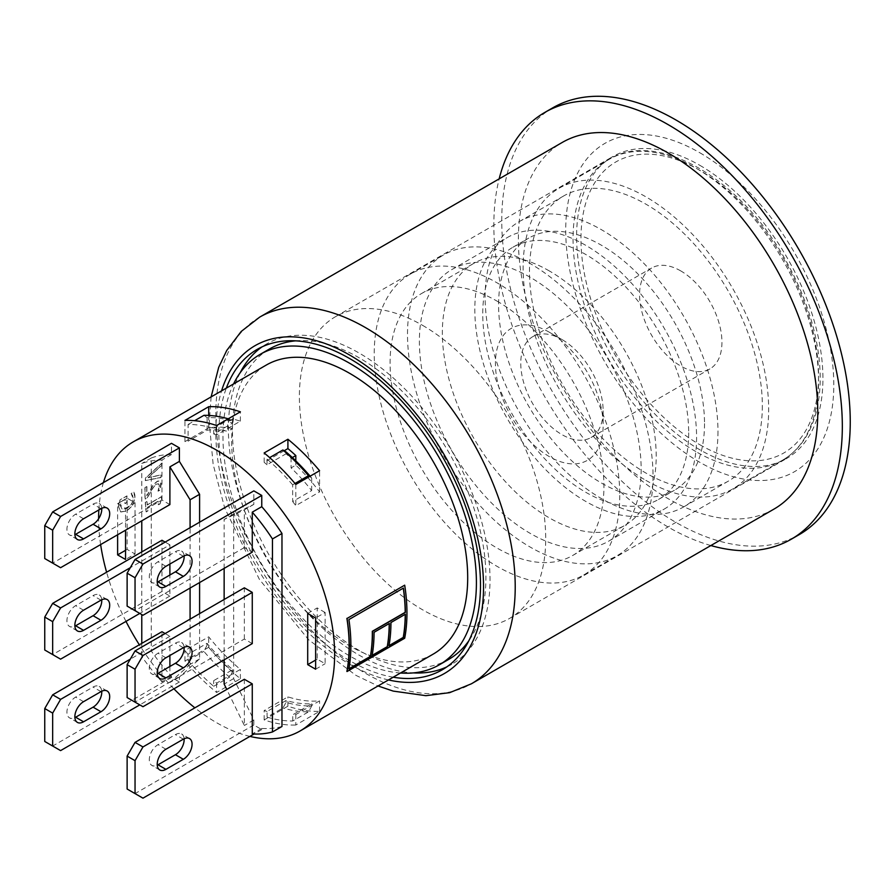 <?xml version="1.0" encoding="UTF-8"?>
<svg xmlns="http://www.w3.org/2000/svg" width="895" height="895" viewBox="0 0 895 895"><rect width="100%" height="100%" fill="white"/><g stroke="black" fill="none" stroke-linecap="round" stroke-linejoin="round"><path stroke-width="0.67" stroke-dasharray="4.47 3.36" d="M169.893 504.59L161.973 500.014L52.671 563.123L60.591 567.698M44.75 558.547L52.671 563.123M101.739 508.304A12.317 7.115 120 0 0 99.222 503.527A12.317 7.115 120 0 0 93.069 504.131L75.639 514.189A12.317 7.115 120 0 0 67.595 525.052A12.317 7.115 120 0 0 69.474 534.919A12.317 7.115 120 0 0 74.878 534.718M161.973 500.014L161.973 460.03A144.498 83.425 -120 0 0 141.779 463.509L141.779 520.823M199.596 613.657L199.596 658.921L179.392 677.012L179.392 682.012L171.471 677.448L171.471 676.318A155.696 89.892 60 0 1 151.277 651.034L151.277 458.016A144.498 83.425 60 0 1 171.471 454.537L171.471 443.316M171.471 454.537L161.973 460.03M249.929 736.406A166.895 96.358 60 0 1 194.875 707.833M173.921 688.837A166.895 96.358 60 0 1 139.329 644.792M125.994 621.399A166.895 96.358 60 0 1 106.606 572.229M100.632 544.574A166.895 96.358 60 0 1 98.607 518.753M98.842 509.949A166.895 96.358 60 0 1 103.406 482.618M199.596 522.199L199.596 582.555M117.614 534.774L117.614 503.672L125.535 508.248L125.535 530.198M281.97 726.483A155.696 89.892 60 0 1 261.765 728.452L261.765 729.57L253.844 725.006L253.844 719.994L233.651 678.589L233.651 513.965L253.844 504.377L253.844 490.874M253.844 504.377L244.346 509.859L244.346 547.572L252.267 552.148M244.346 547.572L135.044 610.681L142.965 615.257M127.124 606.105L135.044 610.681M184.113 555.862A12.317 7.115 120 0 0 181.595 551.074A12.317 7.115 120 0 0 175.431 551.689L158.012 561.747A12.317 7.115 120 0 0 149.957 572.61A12.317 7.115 120 0 0 151.848 582.477A12.317 7.115 120 0 0 157.251 582.265M161.973 540.256L161.973 591.472L169.893 596.048L169.893 575.015M169.893 564.04L169.893 544.831L130.29 567.698M169.893 596.048L139.799 613.422M169.893 544.831L165.139 542.09M44.75 650.005L60.591 659.156M101.739 599.762A12.317 7.115 120 0 0 99.222 594.974A12.317 7.115 120 0 0 93.069 595.589L75.639 605.646A12.317 7.115 120 0 0 67.595 616.51A12.317 7.115 120 0 0 69.474 626.377A12.317 7.115 120 0 0 74.878 626.164M161.973 591.472L52.671 654.581M127.124 697.563L142.965 706.703M184.113 647.32A12.317 7.115 120 0 0 181.595 642.532A12.317 7.115 120 0 0 175.431 643.147L158.012 653.205A12.317 7.115 120 0 0 149.957 664.068A12.317 7.115 120 0 0 151.848 673.935A12.317 7.115 120 0 0 157.251 673.722M252.267 643.606L244.346 639.03L135.044 702.139M244.346 639.03L244.346 587.814M165.139 633.548L169.893 636.289L169.893 655.487M169.893 666.462L169.893 682.505L190.087 664.414L190.087 619.139M169.893 636.289L130.29 659.156M179.392 682.012L139.799 704.88M179.392 677.012L169.893 682.505M44.75 741.463L60.591 750.603M101.739 691.22A12.317 7.115 120 0 0 99.222 686.431A12.317 7.115 120 0 0 93.069 687.047L75.639 697.104A12.317 7.115 120 0 0 67.595 707.967A12.317 7.115 120 0 0 69.474 717.835A12.317 7.115 120 0 0 74.878 717.622M171.471 677.448L52.671 746.038M171.471 676.318L161.973 681.811L161.973 631.713M261.765 728.452L252.267 733.945M261.765 729.57L254.057 734.023M244.346 679.271L244.346 725.487L226.759 689.43M253.844 719.994L244.346 725.487M253.844 725.006L135.044 793.596L142.965 798.161M127.124 789.021L135.044 793.596M184.113 738.778A12.317 7.115 120 0 0 181.595 733.99A12.317 7.115 120 0 0 175.431 734.605L158.012 744.662A12.317 7.115 120 0 0 149.957 755.525A12.317 7.115 120 0 0 151.848 765.393A12.317 7.115 120 0 0 157.251 765.18M213.726 433.997A155.696 89.892 60 0 1 216.624 434.88L240.386 421.165A155.696 89.892 -120 0 0 232.465 418.972L227.71 421.713A155.696 89.892 60 0 1 232.734 423.022L213.726 433.997L213.726 428.347A162.42 93.774 -120 0 0 188.107 424.465L188.107 441.179L207.114 430.204A144.498 83.425 60 0 1 227.71 431.3L227.71 421.713M232.465 418.972L232.465 428.548L227.71 431.3M292.654 501.536A144.498 83.425 60 0 1 295.82 505.641L319.582 491.914A144.498 83.425 -120 0 0 295.82 465.131L291.076 467.872A144.498 83.425 60 0 1 311.661 490.561L292.654 501.536L292.654 484.833L295.003 483.468M151.277 458.016L141.779 463.509M188.006 654.301A155.696 89.892 60 0 1 184.941 650.542L208.703 636.826A155.696 89.892 -120 0 0 240.386 669.415L216.624 683.131A155.696 89.892 60 0 1 213.681 680.636L232.689 669.661A155.696 89.892 60 0 1 207.013 643.326L188.006 654.301L188.006 660.51A162.42 93.774 -120 0 0 213.681 686.286L213.681 680.636M267.079 711.469A155.696 89.892 60 0 1 264.148 710.574L287.91 696.858A155.696 89.892 -120 0 0 319.582 700.841L295.82 714.568A155.696 89.892 60 0 1 292.755 714.781L311.762 703.806A155.696 89.892 60 0 1 286.098 700.494L267.079 711.469L267.079 717.119L282.921 707.979L286.098 702.385A157.934 91.189 -120 0 0 311.762 705.886L308.596 711.838A162.42 93.774 60 0 1 282.921 707.979M151.277 651.034L141.779 656.516A155.696 89.892 -120 0 0 161.973 681.811M203.948 415.325L207.114 417.618A157.934 91.189 60 0 1 232.734 421.131L229.556 419.196A162.42 93.774 -120 0 0 228.247 418.815M232.734 421.131L232.734 423.022M207.114 430.204L207.114 417.618M188.107 424.465L194.64 420.695M213.726 428.347L229.556 419.196M207.013 645.407L203.847 651.359A162.42 93.774 -120 0 0 229.523 677.146L232.689 671.552A157.934 91.189 60 0 1 207.013 645.407L207.013 643.326M232.689 669.661L232.689 671.552M213.681 686.286L229.523 677.146M188.006 660.51L203.847 651.359M232.465 428.548A144.498 83.425 -120 0 0 208.703 427.899L184.941 441.615A144.498 83.425 60 0 1 188.107 441.179M141.779 551.924L141.779 614.563M141.779 643.371L141.779 656.516M199.596 658.921L190.087 664.414M190.087 588.049L190.087 527.681M118.99 503.079L118.498 506.704L120.691 511.906L126.978 510.799L132.885 504.847L134.932 497.206L133.679 492.06L131.14 493.525L133.109 498.537C132.963 502.408 130.905 505.608 126.922 508.159L122.223 509.3L120.322 505.742L120.87 501.703L124.976 499.332A167.119 96.492 -120 0 0 124.931 503.561L126.777 502.487A167.119 96.492 60 0 1 126.889 495.908L119.975 499.902L118.655 506.794L120.735 511.929M120.847 511.996L127.146 510.877L133.042 504.937L135.089 497.296L134.686 494.174L133.836 492.16L131.296 493.626A166.895 96.358 -120 0 0 131.285 493.827L132.561 495.327L133.266 498.627C133.12 502.498 131.062 505.697 127.09 508.237L122.223 509.3L120.478 505.832L121.038 501.793L125.132 499.432A166.895 96.358 -120 0 0 125.087 503.65L126.933 502.576A166.895 96.358 60 0 1 127.045 496.009L119.975 499.902M120.131 500.003L119.158 503.169M161.704 465.277L162.006 462.995A1572.314 1253.694 -14.2 0 0 145.493 478.008L145.281 480.503A1572.314 610.994 -163 0 1 160.798 477.471L160.899 474.921A1664.286 671.082 17.4 0 0 148.067 477.639A1664.286 1310.683 165.9 0 1 161.704 465.277L161.861 465.389A166.895 96.358 60 0 1 162.163 463.107L162.006 462.995M162.163 463.107A1573.969 1254.801 -14.1 0 0 145.65 478.12A166.895 96.358 -120 0 0 145.438 480.615A1573.969 612.124 -163 0 1 160.955 477.572A166.895 96.358 60 0 1 161.066 475.021A1666.076 672.302 17.3 0 0 148.223 477.751L148.067 477.639M148.223 477.751A1666.076 1311.857 165.9 0 1 161.861 465.389M146.769 486.544L144.934 487.607A167.119 96.492 -120 0 0 145.068 498.974L147.306 497.676L150.975 490.975C153.302 486.992 155.182 484.687 156.591 484.072L158.583 483.826L159.243 485.716L158.012 491.098L160.272 489.789L160.72 482.204L159.489 480.928L157.386 481.197L153.548 484.296L146.802 495.561A167.119 96.492 60 0 1 146.769 486.544L144.934 487.607M145.091 487.708A166.895 96.358 -120 0 0 145.225 499.052L147.474 497.754L151.132 491.064C153.47 487.081 155.338 484.777 156.748 484.161L158.739 483.915L159.399 485.795L158.807 488.636M158.963 488.715L158.169 491.042A166.895 96.358 -120 0 0 158.169 491.176L160.429 489.867L161.19 483.747L160.149 481.286L157.542 481.297L153.716 484.396L146.97 495.651A166.895 96.358 60 0 1 146.925 486.645M146.881 501.513L145.258 502.453A167.119 96.492 -120 0 0 146.12 511.828L147.742 510.888A167.119 96.492 60 0 1 147.362 507.375L157.979 501.245A167.119 96.492 -120 0 0 158.359 504.769L159.813 503.93L161.592 498.649L161.413 496.658L147.138 504.903L147.037 501.592L145.258 502.453M145.415 502.531A166.895 96.358 -120 0 0 146.277 511.895L147.899 510.955A166.895 96.358 60 0 1 147.518 507.443L158.135 501.312A166.895 96.358 -120 0 0 158.516 504.825L159.97 503.986L161.749 498.716A166.895 96.358 60 0 1 161.57 496.736L147.295 504.97A166.895 96.358 60 0 1 147.037 501.592M348.927 619.553L348.77 619.452A166.895 96.358 60 0 1 348.77 668.867L348.972 668.755M403.421 588.093L348.77 619.452M374.065 632.295L373.909 632.206A166.895 96.358 60 0 1 371.951 655.476M405.368 614.227L390.791 622.461A166.895 96.358 60 0 1 388.833 645.731M389.37 623.468L373.909 632.206M404.697 638.236L346.88 671.429M404.54 585.073A166.895 96.358 60 0 1 404.54 638.146M286.098 700.494L286.098 702.385M311.762 705.886L311.762 703.806M309.603 476.487L311.661 477.975A157.934 91.189 -120 0 0 310.14 476.174M311.661 490.561L311.661 477.975M286.053 451.919L286.053 453.799A155.696 89.892 60 0 1 291.076 458.296L291.076 467.872M292.654 484.833A162.42 93.774 -120 0 0 267.046 459.124L269.663 457.613M267.046 459.124L267.046 464.773L286.053 453.799M267.079 717.119A162.42 93.774 -120 0 0 292.755 720.978L308.596 711.838M292.755 720.978L292.755 714.781M284.162 450.756L264.148 462.312A155.696 89.892 60 0 1 267.046 464.773M292.341 457.558L291.076 458.296M295.82 465.131L295.82 460.891M325.131 612.504L317.21 607.94L317.21 659.156L325.131 663.721L325.131 612.504L315.622 617.997M307.701 613.422L317.21 607.94M315.622 660.062L317.21 659.156M315.622 669.214L325.131 663.721M135.044 553.983L135.044 502.766L127.124 498.191L127.124 549.407L135.044 553.983L125.535 559.464M125.535 508.248L135.044 502.766M117.614 503.672L127.124 498.191M125.535 550.324L127.124 549.407M233.651 678.589L224.142 684.071M224.142 659.839L224.142 599.471M224.142 568.381L224.142 519.447L244.346 509.859M233.651 513.965L224.142 519.447M184.941 441.615L184.941 420.415M216.624 425.528L216.624 434.88M295.82 714.568L295.82 725.028L319.582 711.312A166.895 96.358 60 0 1 287.91 706.2L287.91 696.858M287.91 706.2L264.148 719.927A166.895 96.358 -120 0 0 295.82 725.028M264.148 719.927L264.148 710.574M216.624 683.131L216.624 692.484L240.386 678.768A166.895 96.358 60 0 1 208.703 647.298L208.703 636.826M208.703 647.298L184.941 661.013A166.895 96.358 -120 0 0 216.624 692.484M184.941 661.013L184.941 650.542M319.582 711.312L319.582 700.841M319.582 491.914L319.582 470.725M264.148 462.312L264.148 452.959M295.82 484.441L295.82 505.641M240.386 678.768L240.386 669.415M240.386 421.165L240.386 411.812M208.703 427.899L208.703 415.414M433.135 654.155A166.895 96.358 60 0 1 349.688 645.888A166.895 96.358 60 0 1 240.654 498.817A166.895 96.358 60 0 1 266.24 365.082M400.479 673.006A179.213 103.473 60 0 1 260.076 561.355A179.213 103.473 60 0 1 233.584 383.933M295.563 340.85A179.213 103.473 60 0 1 422.418 413.826A179.213 103.473 60 0 1 485.918 577.297A179.213 103.473 60 0 1 468.779 640.876M448.798 659.335A179.213 103.473 60 0 1 269.574 555.873A179.213 103.473 60 0 1 269.585 348.927M240.095 372.879A185.008 106.818 -120 0 0 359.186 655.196A185.008 106.818 -120 0 0 413.311 672.906M446.818 666.887A185.008 106.818 -120 0 0 451.695 664.358A185.008 106.818 -120 0 0 451.695 450.722A185.008 106.818 -120 0 0 266.688 343.915A185.008 106.818 -120 0 0 262.056 346.868M393.218 677.202A185.008 106.818 60 0 1 349.688 660.678A185.008 106.818 60 0 1 226.323 388.128M773.929 509.132A211.701 122.223 60 0 1 562.228 386.908A211.701 122.223 60 0 1 562.228 142.462M422.552 325.332A174.178 100.564 60 0 1 536.34 478.825A174.178 100.564 60 0 1 509.635 618.389A174.178 100.564 60 0 1 335.457 517.836A174.178 100.564 60 0 1 335.468 316.707A174.178 100.564 60 0 1 422.552 325.332M552.797 107.814A246.427 142.271 -120 0 0 552.786 392.357A246.427 142.271 -120 0 0 799.213 534.628M699.767 152.732A189.561 109.436 60 0 1 815.837 451.908A189.561 109.436 60 0 1 583.685 317.87A189.561 109.436 60 0 1 699.767 152.732M699.767 165.284A174.178 100.564 60 0 1 813.555 318.777A174.178 100.564 60 0 1 786.85 458.341A174.178 100.564 60 0 1 612.672 357.787A174.178 100.564 60 0 1 612.672 156.659A174.178 100.564 60 0 1 699.767 165.284M710.865 545.547A246.427 142.271 60 0 1 499.164 178.866M762.339 405.815A164.658 95.06 60 0 1 728.228 481.197A164.658 95.06 60 0 1 645.91 473.041A164.658 95.06 60 0 1 538.342 327.939A164.658 95.06 60 0 1 563.581 196.005A164.658 95.06 60 0 1 690.459 240.117A164.658 95.06 60 0 1 762.339 405.815M717.98 431.424A164.658 95.06 60 0 1 683.881 506.805A164.658 95.06 60 0 1 519.223 411.734A164.658 95.06 60 0 1 519.223 221.613A164.658 95.06 60 0 1 646.112 265.726A164.658 95.06 60 0 1 717.98 431.424M549.273 332.202A76.164 43.978 -120 0 0 495.416 363.292A76.164 43.978 -120 0 0 549.273 456.573A76.164 43.978 -120 0 0 603.14 425.483A76.164 43.978 -120 0 0 549.273 332.202L561.948 339.518A58.242 33.63 60 0 1 603.14 410.85A58.242 33.63 60 0 1 591.069 437.51A58.242 33.63 60 0 1 532.827 403.88A58.242 33.63 60 0 1 532.827 336.632A58.242 33.63 60 0 1 561.948 339.518L549.273 332.202M680.759 270.916A58.242 33.63 -120 0 0 651.627 268.041A58.242 33.63 -120 0 0 651.627 335.289A58.242 33.63 -120 0 0 709.88 368.919A58.242 33.63 -120 0 0 718.808 322.245A58.242 33.63 -120 0 0 680.759 270.916M549.273 270.916A151.21 87.307 -120 0 0 473.668 263.432A151.21 87.307 -120 0 0 473.668 438.035A151.21 87.307 -120 0 0 624.878 525.343A151.21 87.307 -120 0 0 648.058 404.171A151.21 87.307 -120 0 0 549.273 270.916M497.005 301.1A151.21 87.307 60 0 1 595.79 434.355A151.21 87.307 60 0 1 572.61 555.526A151.21 87.307 60 0 1 421.4 468.219A151.21 87.307 60 0 1 421.4 293.616A151.21 87.307 60 0 1 497.005 301.1M619.765 495.45A173.619 100.24 60 0 1 583.808 574.926A173.619 100.24 60 0 1 410.19 474.686A173.619 100.24 60 0 1 410.19 274.206A173.619 100.24 60 0 1 543.981 320.723A173.619 100.24 60 0 1 619.765 495.45M653.037 476.241A173.619 100.24 60 0 1 617.08 555.717A173.619 100.24 60 0 1 443.461 455.477A173.619 100.24 60 0 1 443.461 255.008A173.619 100.24 60 0 1 577.253 301.514A173.619 100.24 60 0 1 653.037 476.241M641.156 469.383A156.815 90.54 60 0 1 608.678 541.173A156.815 90.54 60 0 1 451.863 450.632A156.815 90.54 60 0 1 451.863 269.552A156.815 90.54 60 0 1 572.699 311.572A156.815 90.54 60 0 1 641.156 469.383M696.59 437.375A156.815 90.54 60 0 1 664.112 509.154A156.815 90.54 60 0 1 507.297 418.625A156.815 90.54 60 0 1 507.308 237.544A156.815 90.54 60 0 1 628.145 279.553A156.815 90.54 60 0 1 696.59 437.375M688.68 432.8A145.616 84.074 60 0 1 658.519 499.455A145.616 84.074 60 0 1 512.902 415.392A145.616 84.074 60 0 1 512.902 247.244A145.616 84.074 60 0 1 625.113 286.255A145.616 84.074 60 0 1 688.68 432.8M704.51 423.648A145.616 84.074 60 0 1 674.36 490.315A145.616 84.074 60 0 1 528.744 406.24A145.616 84.074 60 0 1 528.744 238.104A145.616 84.074 60 0 1 640.954 277.114A145.616 84.074 60 0 1 704.51 423.648M645.91 480.358A173.619 100.24 -120 0 0 732.714 488.961A173.619 100.24 -120 0 0 732.714 288.481A173.619 100.24 -120 0 0 559.095 188.241A173.619 100.24 -120 0 0 532.48 327.369A173.619 100.24 -120 0 0 645.91 480.358M100.99 508.707L93.069 504.131M83.559 518.764L75.639 514.189M183.352 556.265L175.431 551.689M165.933 566.322L158.012 561.747M100.99 600.165L93.069 595.589M83.559 610.222L75.639 605.646M183.352 647.723L175.431 643.147M165.933 657.78L158.012 653.205M100.99 691.622L93.069 687.047M83.559 701.68L75.639 697.104M183.352 739.18L175.431 734.605M165.933 749.238L158.012 744.662M259.673 317.132A211.701 122.223 -120 0 0 259.673 561.59A211.701 122.223 -120 0 0 471.374 683.814M388.464 679.943A189.304 109.291 60 0 1 255.03 564.264A189.304 109.291 60 0 1 221.568 390.869M695.807 451.55A173.619 100.24 60 0 1 582.388 298.561A173.619 100.24 60 0 1 608.992 159.433A173.619 100.24 60 0 1 782.61 259.673A173.619 100.24 60 0 1 782.61 460.153A173.619 100.24 60 0 1 695.807 451.55M699.767 444.692A168.014 97.007 -120 0 0 802.647 298.315A168.014 97.007 -120 0 0 596.875 179.515A168.014 97.007 -120 0 0 699.767 444.692M107.143 508.091L99.222 503.527M77.395 539.495L69.474 534.919M189.516 555.65L181.595 551.074M159.769 587.053L151.848 582.477M107.143 599.549L99.222 594.974M77.395 630.953L69.474 626.377M189.516 647.107L181.595 642.532M159.769 678.511L151.848 673.935M107.143 691.007L99.222 686.431M77.395 722.41L69.474 717.835M189.516 738.565L181.595 733.99M159.769 769.968L151.848 765.393M442.186 669.84L451.695 664.358M257.178 349.397L266.688 343.915M211.13 396.899L209.273 422.395L213.144 464.393L224.757 508.159L259.393 579.367L308.574 639.69L355.953 675.367L378.026 685.973M509.635 618.389L786.85 458.341M335.468 316.707L612.672 156.659M683.881 506.805L728.228 481.197M519.223 221.613L563.581 196.005M603.14 410.85L603.14 425.483M591.069 437.51L709.88 368.919M532.827 336.632L651.627 268.041M572.61 555.526L624.878 525.343M421.4 293.616L473.668 263.432M583.808 574.926L617.08 555.717M410.19 274.206L443.461 255.008M608.678 541.173L664.112 509.154M451.863 269.552L507.308 237.544M658.519 499.455L674.36 490.315M512.902 247.244L528.744 238.104M559.095 188.241L608.992 159.433C656.404 129.764 739.001 177.501 784.188 257.67C798.049 281.612 808.062 306.112 814.204 331.172C821.834 363.113 822.181 391.227 815.255 415.537C809.136 436.044 798.25 450.912 782.61 460.153L732.714 488.961"/><path stroke-width="1.34" d="M52.671 511.906L171.471 443.316L179.392 447.892L179.392 461.395L169.893 466.877L169.893 504.59L60.591 567.698L44.75 558.547L44.75 525.622L52.671 530.198L60.591 516.482L52.671 511.906L44.75 525.622M179.392 447.892L60.591 516.482M52.671 530.198L52.671 563.123M83.559 518.764L100.99 508.707A12.317 7.115 -60 0 1 107.143 508.091A12.317 7.115 -60 0 1 109.033 517.97A12.317 7.115 -60 0 1 100.99 528.822L83.559 538.891A12.317 7.115 -60 0 1 77.395 539.495A12.317 7.115 -60 0 1 75.516 529.627A12.317 7.115 -60 0 1 83.559 518.764M74.878 534.718A12.317 7.115 120 0 0 75.639 534.315L93.069 524.257A12.317 7.115 120 0 0 101.739 508.304M103.406 482.618A166.895 96.358 60 0 1 133.176 441.906A166.895 96.358 60 0 1 327.212 602.738A166.895 96.358 60 0 1 300.071 730.98A166.895 96.358 60 0 1 249.929 736.406M194.875 707.833A166.895 96.358 60 0 1 173.921 688.837M139.329 644.792A166.895 96.358 60 0 1 125.994 621.399M106.606 572.229A166.895 96.358 60 0 1 100.632 544.574M98.607 518.753A166.895 96.358 60 0 1 98.842 509.949M179.392 461.395L199.596 494.297L199.596 522.199M199.596 582.555L199.596 613.657M307.701 613.422L315.622 617.997L315.622 669.214L307.701 664.638L307.701 613.422M125.535 530.198L125.535 559.464L117.614 554.889L117.614 534.774M261.765 495.438L142.965 564.04L135.044 559.464L253.844 490.874L261.765 495.438L261.765 506.671A144.498 83.425 60 0 1 281.97 533.476L281.97 726.483L272.46 731.965A155.696 89.892 60 0 1 252.267 733.945L252.267 683.847L142.965 746.945L135.044 742.38L127.124 756.096L135.044 760.672L142.965 746.945M261.765 506.671L252.267 512.164L252.267 552.148L142.965 615.257L127.124 606.105L127.124 573.18L135.044 577.756L142.965 564.04M135.044 577.756L135.044 610.681M165.933 566.322L183.352 556.265A12.317 7.115 -60 0 1 189.516 555.65A12.317 7.115 -60 0 1 191.407 565.528A12.317 7.115 -60 0 1 183.352 576.38L165.933 586.438A12.317 7.115 -60 0 1 159.769 587.053A12.317 7.115 -60 0 1 157.878 577.174A12.317 7.115 -60 0 1 165.933 566.322M135.044 559.464L127.124 573.18M157.251 582.265A12.317 7.115 120 0 0 158.012 581.873L175.431 571.804A12.317 7.115 120 0 0 184.113 555.862M169.893 575.015L169.893 564.04M130.29 567.698L60.591 607.94L52.671 603.364L44.75 617.08L52.671 621.656L60.591 607.94M52.671 621.656L52.671 654.581L44.75 650.005L44.75 617.08M139.799 613.422L60.591 659.156L52.671 654.581M83.559 610.222L100.99 600.165A12.317 7.115 -60 0 1 107.143 599.549A12.317 7.115 -60 0 1 109.033 609.428A12.317 7.115 -60 0 1 100.99 620.28L83.559 630.337A12.317 7.115 -60 0 1 77.395 630.953A12.317 7.115 -60 0 1 75.516 621.074A12.317 7.115 -60 0 1 83.559 610.222M165.139 542.09L161.973 540.256L52.671 603.364M74.878 626.164A12.317 7.115 120 0 0 75.639 625.773L93.069 615.704A12.317 7.115 120 0 0 101.739 599.762M135.044 650.922L244.346 587.814L252.267 592.389L252.267 643.606L142.965 706.703L127.124 697.563L127.124 664.638L135.044 669.214L142.965 655.487L135.044 650.922L127.124 664.638M252.267 592.389L142.965 655.487M135.044 669.214L135.044 702.139M165.933 657.78L183.352 647.723A12.317 7.115 -60 0 1 189.516 647.107A12.317 7.115 -60 0 1 191.407 656.986A12.317 7.115 -60 0 1 183.352 667.838L165.933 677.895A12.317 7.115 -60 0 1 159.769 678.511A12.317 7.115 -60 0 1 157.878 668.632A12.317 7.115 -60 0 1 165.933 657.78M157.251 673.722A12.317 7.115 120 0 0 158.012 673.331L175.431 663.262A12.317 7.115 120 0 0 184.113 647.32M52.671 713.114L60.591 699.387L52.671 694.822L44.75 708.538L52.671 713.114L52.671 746.038L44.75 741.463L44.75 708.538M169.893 655.487L169.893 666.462M130.29 659.156L60.591 699.387M139.799 704.88L60.591 750.603L52.671 746.038M83.559 701.68L100.99 691.622A12.317 7.115 -60 0 1 107.143 691.007A12.317 7.115 -60 0 1 109.033 700.886A12.317 7.115 -60 0 1 100.99 711.738L83.559 721.795A12.317 7.115 -60 0 1 77.395 722.41A12.317 7.115 -60 0 1 75.516 712.532A12.317 7.115 -60 0 1 83.559 701.68M74.878 717.622A12.317 7.115 120 0 0 75.639 717.231L93.069 707.162A12.317 7.115 120 0 0 101.739 691.22M165.139 633.548L161.973 631.713L52.671 694.822M135.044 760.672L135.044 793.596L127.124 789.021L127.124 756.096M254.057 734.023L142.965 798.161L135.044 793.596M165.933 749.238L183.352 739.18A12.317 7.115 -60 0 1 189.516 738.565A12.317 7.115 -60 0 1 191.407 748.444A12.317 7.115 -60 0 1 183.352 759.296L165.933 769.353A12.317 7.115 -60 0 1 159.769 769.968A12.317 7.115 -60 0 1 157.878 760.09A12.317 7.115 -60 0 1 165.933 749.238M252.267 683.847L244.346 679.271L135.044 742.38M157.251 765.18A12.317 7.115 120 0 0 158.012 764.789L175.431 754.72A12.317 7.115 120 0 0 184.113 738.778M252.267 512.164A144.498 83.425 60 0 1 272.46 538.958L272.46 731.965M281.97 533.476L272.46 538.958M228.247 418.815A162.42 93.774 -120 0 0 203.948 415.325L194.64 420.695M141.779 520.823L141.779 551.924M141.779 614.563L141.779 643.371M190.087 619.139L190.087 588.049M190.087 527.681L190.087 499.79L169.893 466.877M199.596 494.297L190.087 499.79M404.697 585.173L347.047 618.456A167.119 96.492 60 0 1 347.047 671.53L404.697 638.236A167.119 96.492 -120 0 0 404.697 585.173L347.047 618.456M370.53 656.482L348.927 668.957A167.119 96.492 -120 0 0 348.927 619.553L403.421 588.093A167.119 96.492 60 0 1 405.368 612.393L372.477 631.378A167.119 96.492 60 0 1 370.53 656.482L370.373 656.393A166.895 96.358 -120 0 0 372.32 631.288L405.2 612.303A166.895 96.358 -120 0 0 403.287 588.172M387.412 646.738L372.119 655.576A167.119 96.492 -120 0 0 374.065 632.295L389.37 623.468A167.119 96.492 60 0 1 387.412 646.738L387.255 646.649A166.895 96.358 -120 0 0 389.202 623.558M405.368 614.227A167.119 96.492 60 0 1 403.421 637.497L389.001 645.821A167.119 96.492 -120 0 0 390.947 622.551L405.368 614.227M348.972 668.755L370.373 656.393M372.152 655.364L387.255 646.649M403.421 637.497L403.253 637.408A166.895 96.358 -120 0 0 405.211 614.317M389.034 645.619L403.253 637.408M347.047 671.53L346.88 671.429A166.895 96.358 -120 0 0 346.88 618.367M310.14 476.174A157.934 91.189 -120 0 0 286.053 451.919L282.887 449.984A162.42 93.774 60 0 1 308.495 475.681L309.603 476.487M295.003 483.468L308.495 475.681M269.663 457.613L282.887 449.984M295.82 460.891L295.82 455.555L292.341 457.558M295.82 455.555A155.696 89.892 -120 0 0 287.91 448.596L284.162 450.756M307.701 664.638L315.622 660.062M117.614 554.889L125.535 550.324M226.759 689.43L224.142 684.071L224.142 659.839M224.142 599.471L224.142 568.381M216.624 425.528A166.895 96.358 -120 0 0 184.941 420.415L208.703 406.699A166.895 96.358 60 0 1 240.386 411.812L216.624 425.528M287.91 439.244A166.895 96.358 60 0 1 319.582 470.725L295.82 484.441A166.895 96.358 -120 0 0 264.148 452.959L287.91 439.244L287.91 448.596M208.703 415.414L208.703 406.699M133.176 441.906L266.24 365.082A166.895 96.358 60 0 1 460.276 525.913A166.895 96.358 60 0 1 433.135 654.155L300.071 730.98M233.584 383.933A179.213 103.473 60 0 1 260.076 354.409A179.213 103.473 60 0 1 398.174 402.426A179.213 103.473 60 0 1 476.408 582.79A179.213 103.473 60 0 1 439.288 664.828A179.213 103.473 60 0 1 400.479 673.006M468.779 640.876A179.213 103.473 60 0 1 448.798 659.335L439.288 664.828M260.076 354.409L269.585 348.927A179.213 103.473 60 0 1 295.563 340.85M413.311 672.906A185.008 106.818 -120 0 0 446.818 666.887M262.056 346.868A185.008 106.818 -120 0 0 240.095 372.879M226.323 388.128A185.008 106.818 60 0 1 257.178 349.397A185.008 106.818 60 0 1 442.186 456.215A185.008 106.818 60 0 1 442.186 669.84A185.008 106.818 60 0 1 393.218 677.202M259.673 317.132L562.228 142.462A211.701 122.223 60 0 1 725.364 199.171A211.701 122.223 60 0 1 817.773 412.226A211.701 122.223 60 0 1 773.929 509.132L471.374 683.814A211.701 122.223 -120 0 0 515.218 586.896A211.701 122.223 -120 0 0 422.809 373.853A211.701 122.223 -120 0 0 259.673 317.132L241.191 331.474L226.715 350.493L218.693 367.33L211.13 396.899M791.292 539.204L799.213 534.628A246.427 142.271 -120 0 0 850.25 421.825A246.427 142.271 -120 0 0 676.005 120.019A246.427 142.271 -120 0 0 552.797 107.814L544.876 112.39A246.427 142.271 60 0 1 734.761 178.407A246.427 142.271 60 0 1 842.329 426.4A246.427 142.271 60 0 1 791.292 539.204A246.427 142.271 60 0 1 710.865 545.547M499.164 178.866A246.427 142.271 60 0 1 544.876 112.39M83.559 538.891L75.639 534.315M100.99 528.822L93.069 524.257M165.933 586.438L158.012 581.873M183.352 576.38L175.431 571.804M83.559 630.337L75.639 625.773M100.99 620.28L93.069 615.704M165.933 677.895L158.012 673.331M183.352 667.838L175.431 663.262M83.559 721.795L75.639 717.231M100.99 711.738L93.069 707.162M165.933 769.353L158.012 764.789M183.352 759.296L175.431 754.72M221.568 390.869A189.304 109.291 60 0 1 369.288 368.046A189.304 109.291 60 0 1 483.535 586.896A189.304 109.291 60 0 1 388.464 679.943M378.026 685.973L393.207 691.097L425.908 695.683L449.67 692.663L471.374 683.814"/></g></svg>
